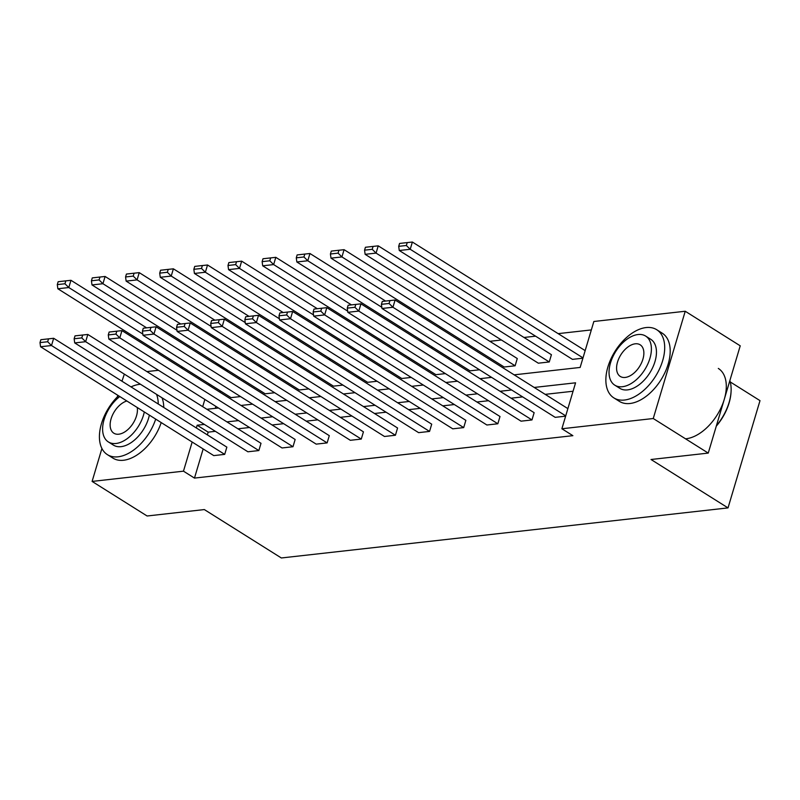 <?xml version="1.0" encoding="UTF-8"?>
<svg xmlns="http://www.w3.org/2000/svg" width="800" height="800" viewBox="0 0 800 800"><rect width="100%" height="100%" fill="white"/><g stroke="black" fill="none" stroke-linecap="round" stroke-linejoin="round"><path stroke-width="1.2" d="M730.24 381.94L760 400.64L728.02 507.9L281.34 557.97L204.33 509.57L147.1 515.99L92.1 481.42L101.92 448.48M121.97 381.21L124.34 374.12M146.91 371.59L158.49 370.29M181.05 367.76L183.16 367.53M228.3 370.62L226.45 370.82L215.45 363.91M591.34 329.92L558.14 333.64M535.57 336.17L523.99 337.47M501.43 340L489.85 341.3M467.29 343.83L465.18 344.06M433.15 347.65L431.04 347.89M399.01 351.48L396.9 351.72M364.87 355.31L362.76 355.54M330.72 359.14L328.61 359.37M296.58 362.96L294.47 363.2M262.44 366.79L260.33 367.03M514.15 374.84L580.15 367.44L593.85 321.49L685.23 311.25L653.25 418.52L561.88 428.76L575.57 382.81L534.2 387.45M653.25 418.52L708.25 453.09L740.23 345.82L685.23 311.25M117.27 396.98L117.78 395.28M360.95 303.84L534.14 412.69L531.98 419.94L521.04 421.17L347.84 312.31L358.79 311.08L360.95 303.84L348.14 305.25L347.27 308.15L354.93 307.29L355.8 304.4M292.66 311.49L465.86 420.35L463.7 427.6L452.75 428.82L279.56 319.96L290.5 318.74L292.66 311.49L279.86 312.91L278.99 315.81L286.65 314.95L287.52 312.05M224.38 319.14L397.57 428L395.41 435.25L384.47 436.48L211.28 327.62L222.22 326.39L224.38 319.14L211.57 320.56L210.71 323.46L218.37 322.6L219.23 319.7M156.1 326.8L329.29 435.66L327.13 442.9L316.19 444.13L143 335.27L153.94 334.04L156.1 326.8L143.29 328.22L142.42 331.12L150.08 330.26L150.95 327.36M87.82 334.45L261.01 443.31L258.85 450.56L247.9 451.78L74.71 342.92L85.65 341.7L87.82 334.45L75.01 335.87L74.14 338.77L81.8 337.91L82.67 335.01M573.06 391.24L545.2 394.36M522.64 396.89L511.06 398.19M488.5 400.72L476.92 402.01M454.36 404.54L442.78 405.84M420.21 408.37L408.64 409.67M386.07 412.2L374.49 413.5M351.93 416.02L340.35 417.32M317.79 419.85L306.21 421.15M283.65 423.68L272.07 424.98M249.51 427.51L237.93 428.8M215.37 431.33L208.17 432.14L207.36 434.87M203.16 448.95L194.47 478.09L572.88 435.67L561.88 428.76M53.67 338.28L226.86 447.14L224.7 454.38L213.76 455.61L40.57 346.75L51.51 345.53L53.67 338.28L40.86 339.7L40 342.6L47.66 341.74L48.52 338.84M121.96 330.62L295.15 439.48L292.99 446.73L282.04 447.96L108.85 339.1L119.8 337.87L121.96 330.62L109.15 332.04L108.28 334.94L115.94 334.08L116.81 331.18M190.24 322.97L363.43 431.83L361.27 439.08L350.33 440.3L177.14 331.44L188.08 330.22L190.24 322.97L177.43 324.39L176.57 327.29L184.23 326.43L185.09 323.53M258.52 315.32L431.71 424.17L429.55 431.42L418.61 432.65L245.42 323.79L256.36 322.56L258.52 315.32L245.71 316.74L244.85 319.63L252.51 318.78L253.37 315.88M326.81 307.66L500 416.52L497.84 423.77L486.89 425L313.7 316.14L324.65 314.91L326.81 307.66L314 309.08L313.13 311.98L320.79 311.12L321.66 308.22M565.63 416.17L555.18 417.34L381.99 308.48L392.93 307.26L395.09 300.01L382.28 301.43L381.42 304.33L389.08 303.47L389.94 300.57M708.25 453.09L651.02 459.5L728.02 507.9M194.47 478.09L183.47 471.17L92.1 481.42M206.87 409.28L218.45 407.99M241.02 405.46L252.6 404.16M275.16 401.63L286.74 400.33M309.3 397.8L320.88 396.51M343.44 393.98L355.02 392.68M377.58 390.15L389.16 388.85M411.72 386.32L423.3 385.03M445.87 382.5L457.44 381.2M480.01 378.67L491.59 377.37M209.45 384.05L209.05 385.37M204.86 399.44L202.7 406.66M204.36 424.42L197.17 425.22L196.36 427.96M192.16 442.03L183.47 471.17M511.64 389.98L500.06 391.27M477.5 393.8L465.92 395.1M443.36 397.63L431.78 398.93M409.21 401.46L397.63 402.75M375.07 405.28L363.49 406.58M340.93 409.11L329.35 410.41M306.79 412.94L295.21 414.24M272.65 416.76L261.07 418.06M238.51 420.59L226.93 421.89M220.45 390.97L220.05 392.28M215.86 406.36L215.27 408.34M582.91 358.19L572.46 359.36L399.27 250.5L398.7 246.34L406.36 245.49L407.22 242.59L399.57 243.45L398.7 246.34M549.26 361.96L551.42 354.71L378.23 245.85L376.07 253.1L549.26 361.96L538.32 363.19L365.13 254.33L364.56 250.17L372.22 249.31L373.08 246.41L365.42 247.27L364.56 250.17M515.12 365.79L517.28 358.54L344.09 249.68L341.93 256.93L515.12 365.79L504.18 367.01L330.99 258.15L330.42 254L338.08 253.14L338.94 250.24L331.28 251.1L330.42 254M479.51 369.78L470.04 370.84L296.85 261.98L296.28 257.83L303.94 256.97L304.8 254.07L297.14 254.93L296.28 257.83M445.37 373.61L435.9 374.67L262.7 265.81L262.13 261.65L269.79 260.79L270.66 257.9L263 258.75L262.13 261.65M411.22 377.43L401.75 378.49L228.56 269.64L227.99 265.48L235.65 264.62L236.52 261.72L228.86 262.58L227.99 265.48M377.08 381.26L367.61 382.32L194.42 273.46L193.85 269.31L201.51 268.45L202.38 265.55L194.72 266.41L193.85 269.31M342.94 385.09L333.47 386.15L160.28 277.29L159.71 273.13L167.37 272.27L168.23 269.38L160.57 270.23L159.71 273.13M308.8 388.91L299.33 389.98L126.14 281.12L125.57 276.96L133.23 276.1L134.09 273.2L126.43 274.06L125.57 276.96M274.66 392.74L265.19 393.8L92 284.94L91.43 280.79L99.09 279.93L99.95 277.03L92.29 277.89L91.43 280.79M240.52 396.57L231.05 397.63L57.86 288.77L57.29 284.61L64.95 283.76L65.81 280.86L58.15 281.72L57.29 284.61M208.17 432.14L197.17 425.22M224.7 454.38L51.51 345.53L47.66 341.74M40 342.6L40.57 346.75M146.61 327.84L70.96 280.3L68.8 287.54L142.83 334.08M64.95 283.76L68.8 287.54L57.86 288.77M65.81 280.86L70.96 280.3M140.47 384.25A40.27 23.8 -57.8 0 0 139.65 384.33A40.27 23.8 -57.8 0 0 131.01 386.89M118.51 395.74A40.27 23.8 -57.8 0 0 107.42 454.66A40.27 23.8 -57.8 0 0 118.04 456.81A40.27 23.8 -57.8 0 0 155.7 419.11M107.42 454.66L112.92 458.12A40.27 23.8 -57.8 0 0 123.54 460.26A40.27 23.8 -57.8 0 0 161.2 422.57M149.36 415.13A28.99 17.13 122.2 0 1 121.07 446.66A28.99 17.13 122.2 0 1 113.42 445.11L108.36 441.93A28.99 17.13 -57.8 0 0 116.01 443.48A28.99 17.13 -57.8 0 0 144.3 411.95M119.79 396.55A28.99 17.13 -57.8 0 0 103.64 421.23A28.99 17.13 -57.8 0 0 108.36 441.93M126.84 400.98A18.68 11.04 -57.8 0 0 111.95 416.37A18.68 11.04 -57.8 0 0 113.84 433.21A18.68 11.04 -57.8 0 0 118.77 434.2A18.68 11.04 -57.8 0 0 132.36 424.44A18.68 11.04 -57.8 0 0 137.25 407.52M163.76 407.47A40.27 23.8 -57.8 0 0 162.03 397.81M158.26 404.01A40.27 23.8 -57.8 0 0 156.53 394.35M646.08 327.56A40.27 23.8 -57.8 0 0 610.94 358.88A40.27 23.8 -57.8 0 0 613.85 397.89A40.27 23.8 -57.8 0 0 624.48 400.04A40.27 23.8 -57.8 0 0 659.62 368.72A40.27 23.8 -57.8 0 0 656.71 329.71A40.27 23.8 -57.8 0 0 646.08 327.56M613.85 397.89L619.35 401.35A40.27 23.8 -57.8 0 0 629.98 403.5A40.27 23.8 -57.8 0 0 665.12 372.18A40.27 23.8 -57.8 0 0 662.21 333.17L656.71 329.71M645.65 336.08L650.71 339.26A28.99 17.13 122.2 0 1 652.8 367.34A28.99 17.13 122.2 0 1 627.5 389.89A28.99 17.13 122.2 0 1 619.85 388.35L614.79 385.17A28.99 17.13 -57.8 0 0 622.44 386.71A28.99 17.13 -57.8 0 0 647.74 364.16A28.99 17.13 -57.8 0 0 645.65 336.08A28.99 17.13 -57.8 0 0 638 334.53A28.99 17.13 -57.8 0 0 612.7 357.08A28.99 17.13 -57.8 0 0 614.79 385.17M625.21 377.44A18.68 11.04 -57.8 0 0 641.51 362.9A18.68 11.04 -57.8 0 0 640.16 344.8A18.68 11.04 -57.8 0 0 635.23 343.81A18.68 11.04 -57.8 0 0 618.93 358.34A18.68 11.04 -57.8 0 0 620.28 376.44A18.68 11.04 -57.8 0 0 625.21 377.44M686.08 438.76A40.27 23.8 -57.8 0 0 721.22 407.44A40.27 23.8 -57.8 0 0 718.31 368.43M716.41 425.72A40.27 23.8 -57.8 0 0 731.07 391.64A40.27 23.8 -57.8 0 0 729.86 380.61M731.07 391.64L731.02 392.39A39.3 23.23 122.2 0 1 716.27 426.17M258.85 450.56L85.65 341.7L81.8 337.91M74.14 338.77L74.71 342.92M292.99 446.73L119.8 337.87L115.94 334.08M108.28 334.94L108.85 339.1M180.75 324.02L105.1 276.47L102.94 283.72L176.97 330.25M99.09 279.93L102.94 283.72L92 284.94M99.95 277.03L105.1 276.47M214.89 320.19L139.24 272.64L137.08 279.89L211.11 326.42M133.23 276.1L137.08 279.89L126.14 281.12M134.09 273.2L139.24 272.64M327.13 442.9L153.94 334.04L150.08 330.26M142.42 331.12L143 335.27M249.03 316.36L173.38 268.82L171.22 276.06L245.26 322.6M167.37 272.27L171.22 276.06L160.28 277.29M168.23 269.38L173.38 268.82M361.27 439.08L188.08 330.22L184.23 326.43M176.57 327.29L177.14 331.44M283.17 312.54L207.53 264.99L205.36 272.24L279.4 318.77M201.51 268.45L205.36 272.24L194.42 273.46M202.38 265.55L207.53 264.99M395.41 435.25L222.22 326.39L218.37 322.6M210.71 323.46L211.28 327.62M317.31 308.71L241.67 261.16L239.51 268.41L313.54 314.94M235.65 264.62L239.51 268.41L228.56 269.64M236.52 261.72L241.67 261.16M429.55 431.42L256.36 322.56L252.51 318.78M244.85 319.63L245.42 323.79M351.46 304.88L275.81 257.33L273.65 264.58L347.68 311.12M269.79 260.79L273.65 264.58L262.7 265.81M270.66 257.9L275.81 257.33M463.7 427.6L290.5 318.74L286.65 314.95M278.99 315.81L279.56 319.96M385.6 301.06L309.95 253.51L307.79 260.76L381.82 307.29M303.94 256.97L307.79 260.76L296.85 261.98M304.8 254.07L309.95 253.51M497.84 423.77L324.65 314.91L320.79 311.12M313.13 311.98L313.7 316.14M338.08 253.14L341.93 256.93L330.99 258.15M338.94 250.24L344.09 249.68M531.98 419.94L358.79 311.08L354.93 307.29M347.27 308.15L347.84 312.31M372.22 249.31L376.07 253.1L365.13 254.33M373.08 246.41L378.23 245.85M567.88 408.62L395.09 300.01M565.72 415.86L392.93 307.26L389.08 303.47M381.42 304.33L381.99 308.48M585.17 350.63L412.37 242.03L410.21 249.27L583.01 357.88M406.36 245.49L410.21 249.27L399.27 250.5M407.22 242.59L412.37 242.03"/></g></svg>
